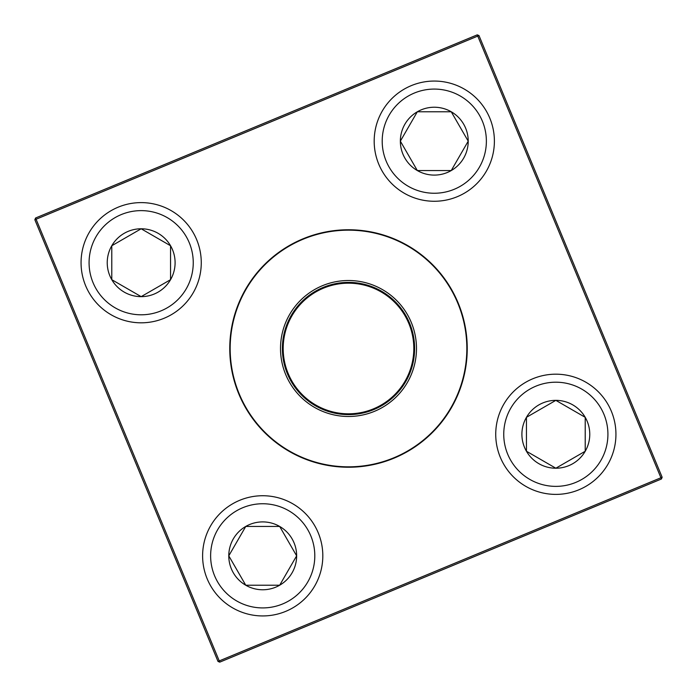 <?xml version="1.0" encoding="UTF-8"?>
<svg xmlns="http://www.w3.org/2000/svg" width="697" height="697" viewBox="0 0 697 697"><rect width="100%" height="100%" fill="white"/><g stroke="black" fill="none" stroke-linecap="round" stroke-linejoin="round"><path stroke-width="1.05" d="M228.782 555.84A33.926 33.926 0 0 1 279.68 526.453A33.926 33.926 0 0 1 279.68 585.219A33.926 33.926 0 0 1 228.782 555.84L245.753 526.453L279.68 526.453L296.643 555.84L279.68 585.219L245.753 585.219L228.782 555.84L245.753 585.219L279.68 585.219L296.643 555.84L279.68 526.453L245.753 526.453L228.782 555.84M322.816 555.84A60.099 60.099 0 0 0 262.717 495.733A60.099 60.099 0 0 0 202.609 555.84A60.099 60.099 0 0 1 262.717 495.733A60.099 60.099 0 0 1 322.816 555.84A60.099 60.099 0 0 1 232.667 607.889A60.099 60.099 0 0 1 232.667 503.783A60.099 60.099 0 0 1 322.816 555.84A60.099 60.099 0 0 1 232.667 607.889A60.099 60.099 0 0 1 232.667 503.783A60.099 60.099 0 0 1 322.816 555.84M555.84 468.218A33.926 33.926 0 0 1 526.453 417.32A33.926 33.926 0 0 1 585.219 417.32A33.926 33.926 0 0 1 555.84 468.218L526.453 451.247L526.453 417.32L555.84 400.357L585.219 417.32L585.219 451.247L555.84 468.218L585.219 451.247L585.219 417.32L555.84 400.357L526.453 417.32L526.453 451.247L555.84 468.218M555.84 374.184A60.099 60.099 0 0 0 495.733 434.283A60.099 60.099 0 0 0 555.84 494.391A60.099 60.099 0 0 0 615.939 434.283A60.099 60.099 0 0 0 555.84 374.184A60.099 60.099 0 0 1 607.889 464.333A60.099 60.099 0 0 1 503.783 464.333A60.099 60.099 0 0 1 555.84 374.184A60.099 60.099 0 0 1 607.889 464.333A60.099 60.099 0 0 1 503.783 464.333A60.099 60.099 0 0 1 555.84 374.184A60.099 60.099 0 0 0 495.733 434.283A60.099 60.099 0 0 0 555.84 494.391A60.099 60.099 0 0 0 615.939 434.283A60.099 60.099 0 0 0 555.84 374.184M468.218 141.16A33.926 33.926 0 0 1 417.32 170.547A33.926 33.926 0 0 1 417.32 111.781A33.926 33.926 0 0 1 468.218 141.16L451.247 170.547L417.32 170.547L400.357 141.16L417.32 111.781L451.247 111.781L468.218 141.16L451.247 111.781L417.32 111.781L400.357 141.16L417.32 170.547L451.247 170.547L468.218 141.16M374.184 141.16A60.099 60.099 0 0 0 434.283 201.267A60.099 60.099 0 0 0 494.391 141.16A60.099 60.099 0 0 0 434.283 81.061A60.099 60.099 0 0 0 374.184 141.16A60.099 60.099 0 0 1 464.333 89.111A60.099 60.099 0 0 1 464.333 193.217A60.099 60.099 0 0 1 374.184 141.16A60.099 60.099 0 0 1 464.333 89.111A60.099 60.099 0 0 1 464.333 193.217A60.099 60.099 0 0 1 374.184 141.16A60.099 60.099 0 0 0 434.283 201.267A60.099 60.099 0 0 0 494.391 141.16A60.099 60.099 0 0 0 434.283 81.061A60.099 60.099 0 0 0 374.184 141.16M141.16 228.782A33.926 33.926 0 0 1 170.547 279.68A33.926 33.926 0 0 1 111.781 279.68A33.926 33.926 0 0 1 141.16 228.782L170.547 245.753L170.547 279.68L141.16 296.643L111.781 279.68L111.781 245.753L141.16 228.782L111.781 245.753L111.781 279.68L141.16 296.643L170.547 279.68L170.547 245.753L141.16 228.782M141.16 322.816A60.099 60.099 0 0 0 201.267 262.717A60.099 60.099 0 0 0 141.16 202.609A60.099 60.099 0 0 0 81.061 262.717A60.099 60.099 0 0 0 141.16 322.816A60.099 60.099 0 0 1 89.111 232.667A60.099 60.099 0 0 1 193.217 232.667A60.099 60.099 0 0 1 141.16 322.816A60.099 60.099 0 0 1 89.111 232.667A60.099 60.099 0 0 1 193.217 232.667A60.099 60.099 0 0 1 141.16 322.816A60.099 60.099 0 0 0 201.267 262.717A60.099 60.099 0 0 0 141.16 202.609A60.099 60.099 0 0 0 81.061 262.717A60.099 60.099 0 0 0 141.16 322.816M285.7 374.542A67.984 67.984 0 0 1 357.343 281.091A67.984 67.984 0 0 1 402.448 389.867A67.984 67.984 0 0 1 285.7 374.542M287.434 373.827A66.11 66.11 0 0 1 357.099 282.947A66.11 66.11 0 0 1 400.967 388.726A66.11 66.11 0 0 1 287.434 373.827M288.166 373.514A65.309 65.309 0 0 1 357.003 283.74A65.309 65.309 0 0 1 400.331 388.238A65.309 65.309 0 0 1 288.166 373.514M303.021 238.818A118.734 118.734 0 0 1 458.182 303.021A118.734 118.734 0 0 1 393.979 458.182A118.734 118.734 0 0 1 238.818 393.979A118.734 118.734 0 0 1 303.021 238.818A118.734 118.734 0 0 1 458.182 303.021A118.734 118.734 0 0 1 393.979 458.182A118.734 118.734 0 0 1 238.818 393.979A118.734 118.734 0 0 1 303.021 238.818M218.004 661.427L34.85 219.747L35.573 218.004L477.253 34.85L477.759 36.087L36.087 219.241L219.241 660.913L660.913 477.759L477.759 36.087L478.996 35.573L662.15 477.253L660.913 477.759L661.427 478.996L219.747 662.15L218.004 661.427L219.241 660.913L219.747 662.15M35.573 218.004L36.087 219.241L34.85 219.747M478.996 35.573L477.253 34.85M662.15 477.253L661.427 478.996M314.8 555.84A52.092 52.092 0 0 0 236.666 510.727A52.092 52.092 0 0 0 236.666 600.945A52.092 52.092 0 0 0 314.8 555.84M555.84 382.2A52.092 52.092 0 0 0 510.727 460.334A52.092 52.092 0 0 0 600.945 460.334A52.092 52.092 0 0 0 555.84 382.2M382.2 141.16A52.092 52.092 0 0 0 460.334 186.273A52.092 52.092 0 0 0 460.334 96.055A52.092 52.092 0 0 0 382.2 141.16M141.16 314.8A52.092 52.092 0 0 0 186.273 236.666A52.092 52.092 0 0 0 96.055 236.666A52.092 52.092 0 0 0 141.16 314.8M457.807 303.169A118.333 118.333 0 0 0 303.169 239.193A118.333 118.333 0 0 0 239.193 393.831A118.333 118.333 0 0 0 393.831 457.807A118.333 118.333 0 0 0 457.807 303.169"/></g></svg>
